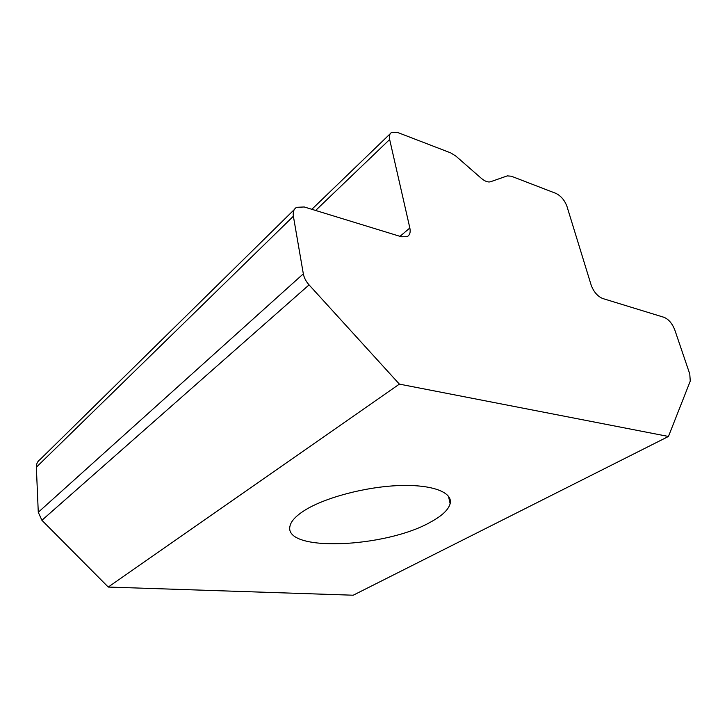 <?xml version="1.0" encoding="UTF-8"?>
<svg xmlns="http://www.w3.org/2000/svg" width="727" height="727" viewBox="0 0 727 727"><rect width="100%" height="100%" fill="white"/><g stroke="black" fill="none" stroke-linecap="round" stroke-linejoin="round"><path stroke-width="1.09" d="M430.529 522.113C441.871 515.979 448.414 509.854 450.131 503.738C453.075 492.443 432.592 484.273 398.923 485.572C365.345 486.808 324.496 497.731 304.422 510.499C295.962 515.906 291.154 521.05 290.018 525.939C282.994 552.475 385.592 547.913 430.529 522.113M400.004 236.339L409.846 227.987L389.654 139.502C388.945 136.085 389.581 133.732 391.571 132.45L397.769 132.523L450.795 152.924L456.002 156.205L481.247 178.269C484.882 181.314 487.981 182.477 490.543 181.75L507.292 175.889L511.326 176.216L555.773 193.327C560.899 195.817 564.625 200.17 566.96 206.386L591.187 285.175C593.705 291.881 597.539 296.325 602.692 298.506L664.069 317.335C668.649 319.289 672.221 323.46 674.765 329.84L689.778 374.014L690.25 381.121L668.458 436.464L399.377 384.12L309.066 284.884L41.912 520.287L38.277 512.271L36.359 467.216C36.295 463.871 37.568 461.272 40.167 459.437L294.271 209.603M399.377 384.12L108.241 587.053L353.222 595.213L668.458 436.464M108.241 587.053L41.912 520.287M38.277 512.271L303.332 273.825L293.381 216.228L36.359 467.216M293.381 216.228C292.745 212.002 293.817 209.04 296.58 207.331L304.24 206.968L401.422 236.775L407.047 236.702C409.801 235.221 410.728 232.322 409.846 227.987M303.332 273.825C304.068 277.723 305.976 281.413 309.066 284.884M389.654 139.502L315.627 210.466M448.486 496.205L450.131 503.738M311.847 209.303L390.217 133.759"/></g></svg>

